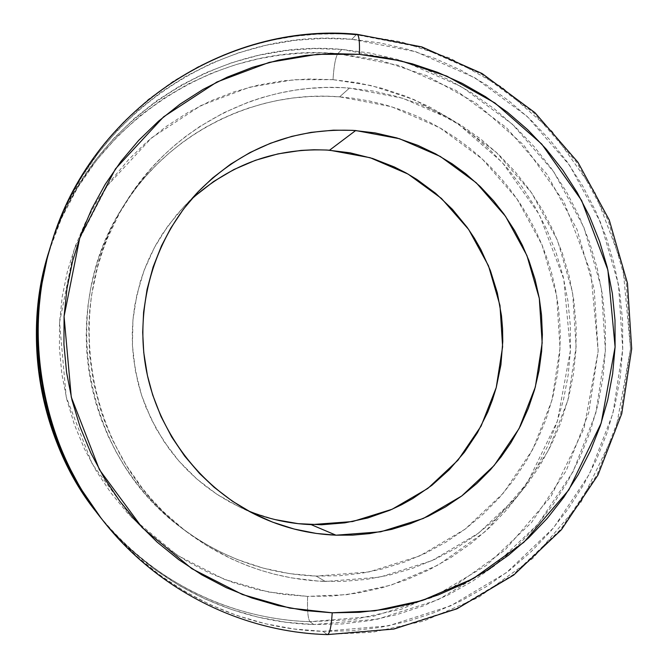 <?xml version="1.0" encoding="UTF-8"?>
<svg xmlns="http://www.w3.org/2000/svg" width="668" height="668" viewBox="0 0 668 668"><rect width="100%" height="100%" fill="white"/><g stroke="black" fill="none" stroke-linecap="round" stroke-linejoin="round"><path stroke-width="0.5" stroke-dasharray="3.34 2.5" d="M333.015 79.667L293.928 79.709L249.44 87.266L200.934 105.544L151.644 137.792L107.047 186.021L74.181 249.273L59.552 322.402L66.207 396.909L92.192 463.926L131.671 517.433L177.671 555.492L224.448 579.39L268.361 591.998L307.622 596.399C307.146 610.285 307.915 618.702 309.944 621.666C252.587 619.979 165.372 598.219 96.843 512.698C148.02 578.914 228.506 619.428 309.944 621.666L313.76 624.505C232.072 622.275 151.285 582.003 99.415 515.98L112.733 531.644L133.132 551.851L155.385 569.887L179.249 585.56L204.483 598.737L230.827 609.299L257.998 617.149L285.737 622.225L313.76 624.505L309.944 621.666L372.819 616.464L432.588 597.334L486.354 565.429L531.586 522.485L566.222 470.723L588.742 412.69L598.177 351.176L594.169 289.06L576.91 229.258L547.201 174.565L506.369 127.58L456.269 90.589L399.188 65.481L337.824 53.632C335.495 57.314 333.891 65.99 333.015 79.667L308.031 78.999L283.057 80.803L258.332 85.095L234.109 91.825L210.612 100.96L188.092 112.424L166.758 126.11L146.843 141.908L128.548 159.66L112.065 179.199L97.57 200.35L85.22 222.895L75.142 246.617L67.451 271.275L62.233 296.617L59.552 322.402L59.435 348.345L61.882 374.189L66.875 399.664L74.365 424.522L84.268 448.495L96.476 471.341L110.871 492.834L127.296 512.757L145.574 530.901L165.514 547.1L186.906 561.203L209.535 573.069L233.165 582.588L257.547 589.685L282.455 594.295L307.622 596.399L332.806 595.99L357.772 593.075L382.263 587.715L406.06 579.966L428.94 569.913L450.691 557.68L471.107 543.385L490.011 527.177L507.237 509.225L522.635 489.686L536.062 468.761L547.418 446.641L556.594 423.537L563.525 399.664L568.142 375.241L570.422 350.483L570.338 325.617L567.909 300.876L563.132 276.477L556.077 252.638L546.791 229.575L535.352 207.498L521.875 186.614L506.461 167.109L489.252 149.164L470.406 132.957L450.073 118.637L428.447 106.346L405.718 96.2L382.088 88.326L357.781 82.79L333.015 79.667C333.891 65.99 335.495 57.314 337.824 53.632C213.217 41.825 85.721 126.444 48.948 251.56L61.481 218.344L77.58 187.716L96.601 160.145L117.869 135.93L140.664 115.197L164.37 97.904L188.409 83.892L212.307 72.912L235.695 64.671L258.291 58.859L279.9 55.143L300.4 53.223L319.713 52.797L337.824 53.632L341.941 49.415L337.824 53.632L380.142 60.254L426.835 75.751L475.908 103.089L523.57 144.898L564.126 202.179L590.863 272.886L598.177 351.176L584.024 428.514L551.016 496.541L505.2 549.822L453.497 586.838L401.593 609.116L353.155 619.645L309.944 621.666C307.915 618.702 307.146 610.285 307.622 596.399L346.926 594.654L391.031 585.16L438.317 564.986L485.469 531.377L527.294 482.914L557.463 420.957L570.422 350.483L563.767 279.115L539.368 214.67L502.344 162.499L458.858 124.465L414.11 99.641L371.558 85.621L333.015 79.667M357.121 34.302L337.231 33.784L316.874 34.193L295.256 36.189L272.469 40.072L248.63 46.175L223.955 54.834L198.738 66.391L173.371 81.154L148.346 99.39L124.273 121.259L101.812 146.818L81.713 175.926L64.704 208.291L51.469 243.386M100.826 517.809C154.208 586.88 238.125 629.081 322.936 631.335L327.086 634.425C241.198 632.162 156.187 589.426 102.104 519.445C174.523 609.834 266.599 632.705 327.086 634.425L327.554 634.6M349.456 88.093L339.611 96.852C255.502 89.888 168.837 132.832 123.096 206.646C56.621 307.731 84.085 457.455 182.105 528.371C222.294 558.114 266.975 574.021 316.131 576.083L325.374 581.477C274.79 579.373 228.807 563.007 187.424 532.388C86.489 459.375 58.191 305.084 126.644 201.001C173.738 125.008 262.95 80.861 349.456 88.093L373.078 91.057L396.274 96.326L418.819 103.841L440.513 113.518L461.162 125.25L480.568 138.927L498.57 154.408L515.003 171.551L529.724 190.18L542.608 210.144L553.53 231.237L562.406 253.281L569.153 276.068L573.712 299.389L576.192 326.427L575.941 350.199L573.453 373.813L568.718 397.101L560.636 422.994L551.259 444.83L539.853 465.629L526.467 485.269L511.27 503.488L494.337 520.18L475.883 535.126L456.002 548.219L434.943 559.283L412.824 568.243L389.937 574.964L366.406 579.39L342.55 581.461L318.494 581.143L291.181 577.837L274.289 574.179L260.979 570.389L247.903 565.846L231.896 559.099L207.356 545.965L184.376 530.05L163.309 511.605L151.21 498.854L142.192 488.049L126.052 464.97L112.575 440.154L105.611 423.921L100.86 410.561L93.67 383.223L89.604 355.184L88.727 326.936L89.796 309.267L91.549 295.273L97.403 267.676L102.621 250.867L107.64 237.758L119.856 212.474L134.786 188.86L152.271 167.134L164.361 154.675L174.665 145.348L185.445 136.639L199.54 126.686L223.463 112.925L248.671 102.037L261.706 97.687L278.247 93.32L295.031 90.147L308.616 88.468L325.625 87.466L342.651 87.667L349.456 88.093L402.787 98.246L452.453 119.973L496.09 152.087L531.678 192.96L557.588 240.58L572.635 292.684L576.117 346.801L567.858 400.382L548.203 450.883L518.001 495.865L478.605 533.106L431.837 560.694L379.917 577.144L325.374 581.477L316.131 576.083L339.469 575.749L362.607 573.086L382.113 568.994L404.274 562.155L425.65 553.162L445.974 542.132L465.128 529.156L482.88 514.393L499.121 497.961L513.667 480.05L526.426 460.803L537.247 440.437L546.082 419.095L552.82 397.034L557.438 374.397L559.867 351.451L560.268 334.935L559.776 321.759L558.164 305.343L555.434 289.052L551.618 273.02L547.777 260.386L542.024 244.905L535.252 229.884L527.453 215.338L518.694 201.352L509.016 188.025L500.608 177.838L489.352 165.781L479.783 156.729L469.713 148.204L456.478 138.334L442.625 129.433L431.102 123.004L416.197 115.873L400.875 109.802L385.135 104.818L369.07 100.943L352.787 98.204L339.611 96.852L326.376 96.225L309.835 96.509L293.302 97.971L276.894 100.601L263.935 103.54L247.953 108.258L235.412 112.85L220.148 119.58L205.352 127.413L193.912 134.443L182.898 142.1L169.739 152.571L157.314 163.994L145.749 176.268L137.107 186.689L127.137 200.425L118.178 214.829L110.228 229.884L103.356 245.49L98.664 258.299L94.706 271.383L90.79 288.067L88.067 304.959L86.757 318.611L86.197 335.787L86.848 352.921L88.719 370.005L91.783 386.914L96.025 403.53L101.444 419.846L107.982 435.711L115.622 451.042L124.332 465.821L134.034 479.891L144.689 493.226L156.279 505.785L168.662 517.441L181.846 528.179L195.741 537.949L210.228 546.658L222.244 552.87L237.716 559.659L263.234 568.126L289.503 573.628L316.131 576.083L369.145 571.9L419.638 555.943L465.12 529.165L503.455 492.992L532.847 449.288L551.993 400.216L560.034 348.145L556.653 295.548L542.032 244.914L516.832 198.647L482.212 158.942L439.769 127.763L391.473 106.68L339.611 96.852L349.456 88.093M50.184 247.586C88.201 121.977 216.599 37.525 341.941 49.415L404.04 61.431L461.797 86.865L512.49 124.323L553.805 171.885L583.865 227.245L601.325 287.774L605.392 350.642L595.848 412.916L573.077 471.658L538.041 524.054L492.283 567.524L437.882 599.839L377.395 619.228L313.76 624.505L341.791 623.979L369.546 620.672L396.784 614.635L423.22 605.951L448.629 594.72L472.769 581.06L495.422 565.12L516.389 547.059L535.477 527.06L552.536 505.317L567.408 482.045L579.974 457.455L590.12 431.787L597.785 405.267L602.887 378.138L605.392 350.642L605.283 323.036L602.578 295.565L597.275 268.478L589.452 242L579.156 216.39L566.481 191.866L551.534 168.662L534.45 146.977L515.37 127.02L494.47 108.976L471.917 93.027L447.919 79.317L422.694 67.994L396.458 59.176L369.454 52.956L341.941 49.415L314.16 48.597L286.38 50.543L258.875 55.235L231.896 62.667L205.727 72.77L180.627 85.471L156.846 100.668L134.635 118.211L114.22 137.95L95.816 159.702L79.626 183.249L65.823 208.366L54.551 234.81L45.95 262.299M100.977 518.009L115.981 535.778L136.998 556.594L159.911 575.165L184.493 591.305L210.47 604.866L237.591 615.721L265.563 623.795L294.104 629.005L322.936 631.335L351.777 630.784L380.334 627.361L408.34 621.131L435.536 612.18L461.663 600.599L486.479 586.521L509.759 570.105L531.31 551.509L550.925 530.918L568.451 508.54L583.723 484.584L596.633 459.283L607.053 432.864L614.919 405.576L620.146 377.662L622.718 349.381L622.601 320.974L619.812 292.709L614.36 264.837L606.31 237.599L595.722 211.247L582.696 186.013L567.332 162.124L549.772 139.812L530.167 119.263L508.674 100.684L485.494 84.26L460.828 70.132L434.885 58.458L407.914 49.365L380.142 42.936L351.844 39.27L356.311 34.686L351.844 39.27C222.152 26.803 89.22 114.846 50.86 245.365M327.086 634.425L372.652 632.254L423.712 621.073L478.371 597.509L532.805 558.39L581.001 502.136L615.696 430.367L630.542 348.805L622.81 266.256L594.645 191.674L551.952 131.229L501.777 87.082L450.098 58.166L400.909 41.75L356.311 34.686L420.982 47.294L481.094 73.864L533.849 112.95L576.826 162.541L608.105 220.24L626.283 283.307L630.542 348.805L620.647 413.684L596.992 474.898L560.569 529.524L512.974 574.872L456.361 608.598L393.385 628.864L327.086 634.425L322.936 631.335L388.409 625.866L450.608 605.876L506.536 572.585L553.563 527.82L589.552 473.888L612.932 413.442L622.718 349.381L618.518 284.702L600.565 222.419L569.67 165.447L527.202 116.483L475.09 77.914L415.713 51.695L351.844 39.27L323.27 38.41L294.688 40.381L266.39 45.19L238.635 52.814L211.706 63.201L185.863 76.261L161.389 91.883L138.518 109.936L117.493 130.252L98.547 152.638L81.872 176.886L67.652 202.755L56.054 229.984L50.96 245.014M191.215 199.481L183.842 206.796L167.785 226.118L154.433 247.502L144.054 270.548L136.84 294.855L132.94 319.947L132.439 345.381L135.345 370.673L141.599 395.347L151.102 418.945L163.652 441.03L179.016 461.187L196.901 479.056L216.975 494.303L238.843 506.67L248.329 510.895M274.966 519.57L252.446 512.54L240.338 507.379L228.606 501.376L217.342 494.554L206.529 486.905L196.292 478.522L186.664 469.429L177.663 459.626L169.388 449.238L156.379 429.098L146.016 407.472L141.457 394.897L137.792 382.063L133.5 358.399L132.423 345.097L132.281 331.754L133.082 318.411L134.811 305.201L140.247 281.854L144.522 269.287L149.674 257.055L155.669 245.214L162.466 233.875L176.644 214.795L185.504 205.076L195.031 196M187.424 532.388L182.105 528.371M126.644 201.001L123.096 206.646M183.842 206.796L197.778 192.167M238.843 506.67L257.931 515.821"/><path stroke-width="1" d="M97.879 514.018L96.843 512.698C44.113 448.078 19.622 341.724 48.948 251.56C21.418 339.327 39.955 440.404 96.843 512.698C39.946 440.379 21.418 339.361 48.948 251.56L49.407 250.074M332.213 612.798L289.837 608.097L242.417 594.52L191.858 568.702L142.117 527.561L99.407 469.662L71.276 397.101L64.07 316.432L79.893 237.282L115.439 168.887L163.643 116.791L216.875 82.022L269.237 62.374L317.233 54.317L359.384 54.358C359.818 42.101 359.067 35.412 357.121 34.302C359.067 35.412 359.818 42.101 359.384 54.358L386.071 57.782L412.265 63.819L437.724 72.378L462.198 83.366L485.486 96.676L507.379 112.174L527.67 129.701L546.19 149.081L562.782 170.156L577.294 192.701L589.602 216.532L599.597 241.424L607.204 267.15L612.356 293.477L614.994 320.172L615.094 346.993L612.665 373.704L607.713 400.065L600.281 425.833L590.428 450.766L578.237 474.647L563.809 497.251L547.259 518.351L528.73 537.765L508.39 555.292L486.413 570.756L462.999 583.999L438.358 594.887L412.707 603.296L386.304 609.132L359.384 612.314L332.213 612.798L305.051 610.56L278.164 605.6L251.819 597.96L226.293 587.69L201.845 574.881L178.715 559.642L157.147 542.124L137.383 522.493L119.614 500.942L104.041 477.687L90.823 452.954L80.102 426.994L72.002 400.09L66.591 372.502L63.936 344.513L64.07 316.432L66.967 288.526L72.612 261.096L80.928 234.41L91.825 208.75L105.185 184.376L120.866 161.514L138.677 140.397L158.45 121.234L179.968 104.191L203.014 89.437L227.337 77.096L252.696 67.268L278.84 60.045L305.51 55.477L332.439 53.574L359.384 54.358L400.925 60.872L446.767 76.102L494.955 102.989L541.765 144.104L581.611 200.45L607.888 269.997L615.094 346.993L601.217 423.053L568.819 489.928L523.846 542.299L473.094 578.663L422.159 600.524L374.614 610.844L332.213 612.798C331.361 626.233 329.808 633.498 327.554 634.6C329.808 633.498 331.361 626.233 332.213 612.798M51.469 243.386L50.86 245.365C22.136 336.914 41.483 442.416 100.826 517.809L102.104 519.445C156.203 589.452 241.357 632.32 327.52 634.6L393.878 629.047L456.962 608.798L513.709 575.073L561.437 529.699L597.977 475.031L621.733 413.743L631.694 348.788L627.461 283.207L609.274 220.056L577.954 162.282L534.901 112.633L482.054 73.513L421.825 46.91L357.063 34.302C225.258 21.585 90.305 111.122 51.469 243.386C20.466 338.668 46.368 451.167 102.104 519.445C41.975 443.051 22.361 336.138 51.469 243.386C90.339 111.138 225.007 22.002 356.311 34.686L357.121 34.302M45.95 262.299L40.113 290.563L37.107 319.321L36.965 348.27L39.688 377.103L45.265 405.534L53.624 433.265L64.679 460.001L78.323 485.486L98.012 514.193C40.406 440.997 21.626 338.618 49.507 249.74L50.184 247.586M248.329 510.895C268.553 519.17 289.494 523.745 311.146 524.639L352.587 521.549L392.124 509.25L427.821 488.433L457.964 460.219L481.119 426.042L496.232 387.59L502.612 346.75L499.981 305.485L488.483 265.755L468.66 229.483L441.431 198.413L408.073 174.081L370.172 157.723L329.549 150.2L355.677 130.527L399.464 138.719L440.304 156.454L476.234 182.773L505.559 216.349L526.918 255.518L539.31 298.404L542.165 342.951L535.335 387.039L519.094 428.547L494.186 465.462L461.747 495.965L423.295 518.477L380.685 531.811L335.987 535.185L311.146 524.639L335.987 535.185L352.854 535.118L369.604 533.607L391.623 529.39L410.327 523.679L428.38 516.147L445.556 506.878L461.755 495.965L476.777 483.523L490.521 469.662L501.167 456.778L510.728 443.026L520.372 426.075L528.355 408.231L534.584 389.736L539.026 370.682L541.623 351.326L542.374 334.559L541.523 315.037L539.31 298.396L535.043 279.324L528.972 260.704L522.393 245.306L514.569 230.477L503.948 214.061L493.644 200.868L480.292 186.597L465.646 173.705L452.144 163.81L435.444 153.749L417.809 145.348L396.8 137.925L375.065 132.89L352.879 130.343L333.34 130.177L311.063 132.373L291.874 136.356L270.482 143.253L249.999 152.546L230.619 164.169L212.666 177.938L198.262 191.649L183.55 209.026L170.849 228.013L161.531 245.782L153.081 267.125L147.077 289.369L143.603 312.156L142.685 332.372L143.754 352.545L147.403 375.408L152.671 394.922L161.013 416.49L171.709 436.939L184.61 456.019L199.557 473.495L214.119 487.273L232.33 501.142L251.894 512.799L272.627 522.151L294.187 529.056L316.348 533.448L335.987 535.185C308.791 534.074 282.773 527.62 257.931 515.821C200.701 488.266 157.857 432.254 146.058 368.711C134.535 305.109 154.717 237.541 198.446 191.465C242.309 147.595 294.713 127.279 355.677 130.527L329.549 150.2C276.978 147.327 230.861 163.76 191.215 199.481M50.96 245.014L47.194 258.299L41.182 287.415L38.084 317.041L37.934 346.859L40.748 376.577L46.484 405.868L55.102 434.434L66.491 461.98L80.544 488.233L100.977 518.009M195.031 196L213.635 181.504L233.909 169.53L255.46 160.287L277.971 153.882L301.076 150.409L314.01 149.757L326.961 150.033L350.074 152.813L372.652 158.491L394.295 166.95L405.835 172.82L416.907 179.458L435.611 193.302L452.428 209.343L467.166 227.37L474.347 238.125L480.793 249.364L490.387 270.565L497.326 292.809L501.484 315.739L502.57 328.631L502.779 341.565L500.925 364.786L496.232 387.607L492.425 399.957L487.782 412.014L477.37 432.831L464.452 452.178L449.238 469.746L431.929 485.285L412.791 498.528L401.476 504.808L389.761 510.269L367.742 517.992L344.897 522.844L321.584 524.756L298.128 523.662L274.966 519.57M327.554 634.6L327.086 634.425M197.778 192.167L198.446 191.465"/></g></svg>
